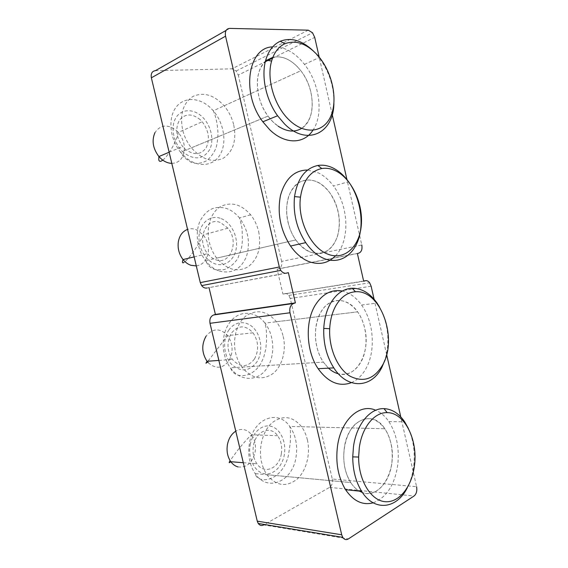 <?xml version="1.0" encoding="UTF-8"?>
<svg xmlns="http://www.w3.org/2000/svg" width="568" height="568" viewBox="0 0 568 568"><rect width="100%" height="100%" fill="white"/><g stroke="black" fill="none" stroke-linecap="round" stroke-linejoin="round"><path stroke-width="0.43" stroke-dasharray="2.84 2.13" d="M307.366 439.817C310.682 453.882 306.436 470.695 297.135 479.101C286.308 487.507 276.24 486.045 266.924 474.706C264.51 471.184 262.743 467.095 261.621 462.43C258.113 447.811 262.906 430.508 272.349 422.549C283.105 414.839 292.847 416.237 301.558 426.738C304.242 430.445 306.18 434.804 307.366 439.817M301.558 426.738L384.841 428.762C372.835 409.152 347.907 419.397 344.3 447.982C342.646 461.23 344.783 472.746 350.719 482.537L255.146 473.605C255.983 477.226 258.717 479.264 263.346 479.711C272.249 480.244 284.064 472.867 288.409 455.564L290.269 442.955L290.518 435.358C290.532 435.116 290.56 429.053 289.772 426.454C278.192 409.095 253.456 418.176 249.451 443.232C247.598 454.84 249.501 464.965 255.146 473.605C267.727 492.861 293.01 481.11 296.084 456.679C297.731 444.978 295.63 434.903 289.772 426.454L384.841 428.762C390.912 438.29 393.248 449.678 391.835 462.92C389.655 482.708 375.718 497.575 362.441 492.548C380.865 499.84 397.621 468.891 390.919 443.288C389.634 437.722 387.603 432.88 384.841 428.762C375.888 417.075 366.04 415.542 355.284 424.154C345.862 433.065 341.283 452.469 345.117 468.834C346.338 474.046 348.205 478.618 350.719 482.537C353.211 486.364 356.086 489.225 359.352 491.121C356.086 489.225 353.211 486.364 350.719 482.537L266.924 474.706M283.205 336.476C286.506 350.527 282.246 366.339 272.853 373.666C261.962 380.88 251.638 378.693 241.883 367.105C239.014 363.101 236.955 358.486 235.692 353.26C232.191 338.684 236.977 322.475 246.484 315.559C257.304 308.985 267.287 311.044 276.424 321.736C279.605 325.954 281.87 330.867 283.205 336.476M276.424 321.736L357.606 311.846C347.659 297.014 329.788 296.326 320.955 311.931C312.812 325.13 313.856 348.468 323.355 362.114L230.438 367.808C232.418 372.608 235.663 375.171 240.172 375.505C242.564 375.938 245.639 375.483 249.395 374.142C253.633 372.203 257.269 368.98 260.314 364.486L263.573 357.797L265.838 348.809L266.57 340.509L266.491 333.096C266.527 332.713 266.065 326.628 264.944 323.135C255.373 310.114 237.822 309.808 228.939 323.668C220.767 335.404 221.399 355.866 230.438 367.808C240.718 382.52 259.448 381.447 267.677 366.949C275.416 354.602 274.124 334.659 264.944 323.135L357.606 311.846C367.134 325.002 368.852 347.481 361.276 361.404C355.596 371.55 347.964 375.682 338.386 373.808C356.477 379.083 370.911 352.472 364.713 328.311C363.271 322.063 360.9 316.575 357.606 311.846C348.198 299.833 338.045 297.412 327.154 304.576C317.597 312.159 312.975 330.235 316.802 346.579C318.179 352.437 320.366 357.62 323.355 362.114L328.467 368.163L323.355 362.114L241.883 367.105M258.674 231.588C261.571 247.123 258.113 258.816 248.315 266.662C237.431 272.746 226.888 269.899 216.678 258.128C213.227 253.527 210.785 248.266 209.344 242.351C205.879 227.874 210.586 212.78 220.093 206.851C230.885 201.335 241.073 203.99 250.644 214.81C254.485 219.653 257.162 225.248 258.674 231.588M287.976 222.145C289.552 228.79 292.144 234.726 295.75 239.937C306.408 253.3 317.221 256.7 328.176 250.133C337.626 243.317 341.638 227.001 338.074 211.403C336.433 204.331 333.622 198.054 329.646 192.573C319.748 180.276 309.333 177.031 298.399 182.832C288.778 189.151 284.178 205.879 287.976 222.145M233.775 125.109C236.657 140.353 233.249 151.344 223.543 158.074C212.787 163.123 202.073 159.707 191.388 147.829C187.17 142.49 184.231 136.434 182.576 129.667C179.687 113.919 183.201 102.815 193.12 96.354C203.77 91.796 214.108 94.948 224.126 105.818C228.819 111.434 232.035 117.867 233.775 125.109M224.126 105.818L300.834 70.737L297.753 67.109C289.659 58.802 281.366 55.529 272.86 57.29C282.786 55.415 292.108 59.896 300.834 70.737C315.524 89.041 316.099 119.947 301.572 128.411C311.086 121.218 314.225 109.255 310.98 92.52C309.091 84.433 305.712 77.17 300.834 70.737L213.305 110.767C215.897 116.603 217.445 123.831 217.949 132.451C218.091 136.746 217.508 141.709 216.216 147.325C213.895 153.324 210.465 157.918 205.921 161.127C197.87 164.521 195.818 163.406 191.359 162.434L184.11 157.577L180.645 152.281L185.431 157.258C197.82 168.071 213.603 166.332 220.27 154.404C227.072 142.596 223.948 123.086 213.305 110.767L210.345 107.679C199.091 97 183.372 96.659 175.611 107.835C167.737 118.875 170.024 139.316 180.645 152.281L268.004 116.085C254.343 98.271 253.853 69.026 266.804 60.229C258.213 67.585 255.494 79.335 258.639 95.481C260.456 103.099 263.573 109.965 268.004 116.085C271.078 120.26 274.479 123.639 278.192 126.203L273.045 121.935L268.004 116.085L191.388 147.829M371.138 286.236L290.262 298.484L332.28 479.023L416.592 486.712L400.767 416.898M386.645 354.609L374.092 299.251M358.884 253.115L278.618 268.785C281.238 267.677 282.246 265.213 281.636 261.394L361.788 244.986L346.956 179.587M332.223 114.615L319.188 57.091M332.28 479.023C332.884 482.8 331.975 485.583 329.561 487.38L263.729 524.924L348.361 538.925M155.412 70.666L232.021 68.827L236.189 70.986L238.276 75.075L264.759 62.018M286.556 273.137L207.228 287.976L288.352 272.64M281.636 261.394L238.276 75.075M278.618 268.785L277.127 269.182L282.935 294.089L363.626 281.025M290.262 298.484L288.835 295.41C287.514 293.819 286.038 293.23 284.412 293.642M282.935 294.089L363.683 281.252M357.378 253.527L277.127 269.182M408.477 428.67C413.44 439.916 415.201 452.313 413.752 465.859C412.787 473.904 410.65 481.167 407.348 487.642M373.169 502.815C386.531 497.568 394.739 484.887 397.777 464.787C399.531 448.017 396.549 433.618 388.839 421.577C385.111 416.152 380.737 412.375 375.718 410.245M281.337 453.733C282.36 446.782 281.132 440.775 277.653 435.727C270.609 425.176 255.728 430.885 253.427 445.724C252.334 452.646 253.491 458.66 256.892 463.779C264.29 475.004 279.371 468.351 281.337 453.733M379.552 307.039C388.384 323.938 390.188 341.56 384.962 359.92M351.372 382.662C357.591 379.949 362.604 374.972 366.417 367.716C375.917 349.966 373.645 321.63 361.575 305.044C356.101 297.426 349.675 292.769 342.291 291.057M254.514 358.94C259.107 350.044 258.618 341.332 253.044 332.82C245.532 324.811 238.304 324.939 231.346 333.196C226.554 341.943 226.895 350.69 232.369 359.423C240.271 367.808 247.655 367.645 254.514 358.94M348.07 181.029L348.575 181.703L333.508 186.048C329.128 180.148 324.129 175.782 318.534 172.942L307.643 170.009M335.447 255.87C350.186 241.144 349.015 206.276 333.508 186.048M310.007 252.022C322.943 255.877 332.11 250.63 337.491 236.302C341.418 221.016 338.805 206.44 329.646 192.573C326.11 187.781 322.077 184.266 317.555 182.023C305.201 177.003 295.786 181.27 289.304 194.831C284.099 207.931 286.861 227.299 295.75 239.937C299.918 245.802 304.668 249.828 310.007 252.022M215.549 259.647C230.367 265.661 239.547 241.35 227.924 228.187L220.703 222.684C206.404 215.925 195.903 239.802 207.611 253.662C209.904 256.558 212.553 258.554 215.549 259.647M313.337 50.971L319.145 57.581C329.298 71.632 334.218 86.925 333.899 103.461M312.861 130.335C323.817 114.679 319.834 83.688 304.491 64.369L300.891 60.13C291.945 50.744 282.53 46.328 272.647 46.881M200.241 119.692C192.133 113.281 185.204 113.437 179.438 120.16C175.05 128.482 176.123 137.264 182.669 146.508L185.303 149.235C193.816 155.483 200.767 155.007 206.141 147.808C210.117 139.338 208.811 130.647 202.222 121.744L200.241 119.692M329.561 487.38L414.044 496.02M226.107 30.409L229.642 28.4M308.261 30.168L232.021 68.827M272.519 58.192L314.715 37.381M250.225 444.808C252.511 431.964 262.714 423.543 271.674 426.49C280.67 429.245 286.471 442.266 284.341 454.592C282.339 466.953 272.683 475.984 263.424 473.513C254.144 471.241 247.797 457.609 250.225 444.808M238.02 466.917C246.633 467.933 252.327 462.991 255.096 452.092C256.14 445.397 254.947 439.611 251.525 434.74C249.679 432.305 247.463 430.686 244.893 429.891C241.798 428.996 238.759 429.429 235.77 431.183M228.712 330.264C234.982 320.707 246.952 320.231 254.251 328.702C261.642 337.03 262.941 352.266 257.027 361.731C249.494 371.621 240.981 372.466 231.488 364.265C223.629 355.909 222.329 339.692 228.712 330.264M208.271 362.739C215.897 369.299 222.791 368.646 228.954 360.779C233.547 352.195 233.107 343.803 227.626 335.61L226.831 334.673C219.511 327.935 212.617 328.389 206.149 336.036M221.264 218.637C231.069 222.507 237.956 236.068 236.323 247.889C234.832 259.768 224.999 267.386 214.967 263.808C204.913 260.414 197.359 246.242 199.254 233.945C201.001 221.591 211.495 214.583 221.264 218.637M219.255 271.028C231.822 274.181 240.889 269.353 246.448 256.537C250.573 242.877 248.259 230.019 239.49 217.949C236.096 213.802 232.198 210.799 227.804 208.946C215.797 204.878 206.546 208.917 200.042 221.073C194.781 232.774 197.146 249.735 205.573 260.676C209.528 265.753 214.086 269.204 219.255 271.028M196.301 265.93C202.84 264.823 206.823 260.4 208.243 252.661C209.003 246.043 207.334 240.115 203.237 234.882L196.123 229.628C193.205 228.542 190.358 228.464 187.575 229.394M183.606 152.6C174.142 144.492 170.215 128.304 175.405 118.655C180.461 108.886 192.942 108.133 201.86 116.483C210.856 124.704 214.477 139.913 209.755 149.462C203.443 159.466 194.725 160.517 183.606 152.6M171.799 163.357C176.655 163.257 180.269 160.978 182.64 156.519C185.949 148.425 184.501 140.403 178.302 132.458L176.357 130.505C167.652 123.966 160.538 124.641 155.007 132.529M250.644 214.81L239.49 217.949C241.364 224.466 242.245 228.599 242.131 230.345L242.38 240.285L241.904 245.532L241.357 248.635L237.843 258.383C234.222 263.907 229.642 267.663 224.104 269.672L215.996 269.779C212.396 268.884 209.627 267.109 207.668 264.454L205.573 260.676L295.75 239.937L216.678 258.128M288.835 295.41L369.64 282.814M236.189 70.986L312.528 32.767M277.653 435.727L251.525 434.74C248.237 437.772 243.793 442.72 238.198 449.593L230.083 460.605M388.839 421.577L404.672 421.825M243.303 462.707L256.892 463.779M253.044 332.82L227.626 335.61L207.462 361.823M361.575 305.044L376.733 303.078M218.872 360.417L232.369 359.423M227.924 228.187L203.237 234.882C200.554 242.33 188.413 259.782 184.096 262.373M194.142 256.892L207.611 253.662M169.136 152.224L182.669 146.508M162.767 160.155C168.206 156.172 176.982 140.537 178.302 132.458L202.222 121.744M304.491 64.369L319.145 57.581"/><path stroke-width="0.85" d="M359.352 491.121L362.441 492.548L359.352 491.121M328.467 368.163C331.584 371.025 334.886 372.899 338.386 373.808C334.886 372.899 331.584 371.025 328.467 368.163M278.192 126.203C286.84 131.811 294.636 132.55 301.572 128.411C294.636 132.55 286.84 131.811 278.192 126.203M416.592 486.712C417.267 490.901 416.415 494.004 414.044 496.02L348.361 538.925C346.203 540.168 344.336 539.643 342.745 537.364L341.709 534.793L289.985 312.769L210.004 323.313C209.351 319.109 210.572 316.326 213.66 314.956L293.606 303.454C290.454 304.945 289.247 308.048 289.985 312.769M400.767 416.898L386.645 354.609M374.092 299.251L371.138 286.236L369.64 282.814C368.284 281.025 366.793 280.351 365.167 280.777L363.683 281.252L357.378 253.527L358.884 253.115C361.504 251.944 362.469 249.231 361.788 244.986M346.956 179.587L332.223 114.615M319.188 57.091L314.715 37.381L312.528 32.767L308.261 30.168L229.642 28.4C226.163 28.79 224.8 31.389 225.553 36.182L151.365 77.809C150.705 73.549 152.054 71.17 155.412 70.666L226.107 30.409M207.228 287.976C205.119 288.438 203.259 287.649 201.654 285.612L200.284 282.608L279.321 266.995L225.553 36.182M279.321 266.995L280.784 270.382C282.474 272.697 284.398 273.613 286.556 273.137L288.352 272.64L295.388 302.886L293.606 303.454M272.86 57.29L266.804 60.229L272.86 57.29M263.729 524.924C261.592 525.996 259.761 525.506 258.234 523.455L257.261 521.154L210.004 323.313M200.284 282.608L151.365 77.809M208.989 287.507L215.407 314.431L213.66 314.956M215.407 314.431L295.388 302.886M414.498 465.313C417.97 439.454 404.38 412.425 387.17 412.652C374.539 412.077 362.022 427.058 359.31 447.641L358.642 457.041C358.458 480.166 370.819 500.55 385.026 501.686C399.226 503.07 412.112 486.322 414.498 465.313M407.348 487.642C397.039 508.956 374.291 512.116 361.667 491.363C355.788 481.763 352.813 470.269 352.735 456.878L353.481 446.625C356.491 424.161 370.251 407.93 384.025 408.633C392.041 409.038 398.921 413.44 404.672 421.825L408.477 428.67M375.718 410.245C360.084 403.031 341.148 419.397 337.541 445.859C335.404 462.636 338.081 477.248 345.571 489.701C353.481 501.196 362.682 505.57 373.169 502.815M383.088 364.187C397.912 337.428 380.212 289.474 355.525 291.774C347.715 292.271 341.226 296.787 336.057 305.335C332.315 311.91 330.193 319.706 329.703 328.73C328.723 348.163 337.47 368.447 349.789 376.051C363.513 382.995 374.61 379.034 383.088 364.187M384.962 359.92L382.086 366.914C372.146 388.114 347.793 390.003 333.799 367.879C326.607 356.47 323.263 343.313 323.76 328.403C324.314 318.563 326.657 310.057 330.775 302.907C336.455 293.62 343.562 288.729 352.096 288.239C361.624 288.189 369.938 293.123 377.031 303.042L379.552 307.039M342.291 291.057C331.577 289.098 322.589 293.755 315.332 305.03C304.917 321.623 306.109 351.322 318.144 368.71C328.141 382.434 339.217 387.085 351.372 382.662M327.644 254.081C344.258 260.897 359.48 246.938 361.284 225.468C363.314 204.075 352.011 179.133 336.093 171.06C331.293 168.632 326.522 167.787 321.779 168.533C310.192 171.067 303.092 180.603 300.479 197.153C297.284 220.05 310.909 247.932 327.644 254.081M348.575 181.703C359.792 197.181 364.088 220.583 358.912 237.949C353.786 255.323 339.337 264.624 324.264 258.603C317.334 255.763 311.157 250.438 305.733 242.642C296.666 228.634 292.939 213.284 294.536 196.585C297.44 178.537 305.236 168.163 317.924 165.465C323.107 164.677 328.318 165.607 333.544 168.263C338.94 171.067 343.782 175.32 348.07 181.029M307.643 170.009C294.359 170.166 285.306 178.636 280.493 195.406C277.07 213.298 280.414 230.175 290.532 246.036C295.914 253.662 302.062 258.852 308.971 261.614C319.237 265.249 328.063 263.339 335.447 255.87M317.136 54.72C306.351 43.409 295.587 39.76 284.824 43.764C278.519 46.711 274.11 52.476 271.603 61.053C266.328 78.746 274.245 105.612 288.636 119.493C304.661 135.532 324.271 132.749 331.101 115.474C338.152 98.406 331.854 70.773 317.136 54.72M333.899 103.461C333.615 133.381 306.706 146.629 284.376 123.767L277.589 115.758C266.009 99.854 260.975 76.268 265.746 60.045C268.515 50.694 273.357 44.432 280.272 41.244C291.135 37.147 302.155 40.385 313.337 50.971M272.647 46.881C247.804 47.243 240.995 93.578 262.849 121.793L269.587 129.596C284.887 144.712 303.972 144.251 312.861 130.335M257.261 521.154L341.709 534.793M264.759 62.018L272.519 58.192M363.626 281.025L365.167 280.777M235.77 431.183C231.531 433.902 228.762 438.29 227.477 444.339C226.362 450.992 227.477 456.786 230.821 461.72C232.816 464.425 235.216 466.158 238.02 466.917M206.149 336.036C201.37 344.478 201.668 352.891 207.043 361.291L208.271 362.739M187.575 229.394C182.576 231.325 179.495 235.486 178.324 241.861C177.507 248.401 179.083 254.301 183.052 259.555C185.303 262.331 187.909 264.241 190.862 265.277L196.301 265.93M155.007 132.529C151.557 140.481 152.849 148.489 158.898 156.548L161.482 159.147C164.77 161.88 168.213 163.286 171.799 163.357M280.784 270.382L201.654 285.612M258.234 523.455L342.745 537.364M387.17 412.652L384.025 408.633M230.083 460.605C228.691 462.934 228.939 463.31 230.821 461.72L243.303 462.707M345.571 489.701L361.667 491.363M358.642 457.041L352.735 456.878M355.525 291.774L352.096 288.239M207.462 361.823C205.602 363.889 205.46 363.712 207.043 361.291L218.872 360.417M318.144 368.71L333.799 367.879M329.703 328.73L323.76 328.403M184.096 262.373C182.342 263.474 181.994 262.537 183.052 259.555L194.142 256.892M290.532 246.036L305.733 242.642M321.779 168.533L317.924 165.465M300.479 197.153L294.536 196.585M284.824 43.764L280.272 41.244M271.603 61.053L265.746 60.045M162.767 160.155C160.552 161.837 159.225 161.724 158.777 159.821L158.898 156.548L169.136 152.224M262.849 121.793L277.589 115.758"/></g></svg>
